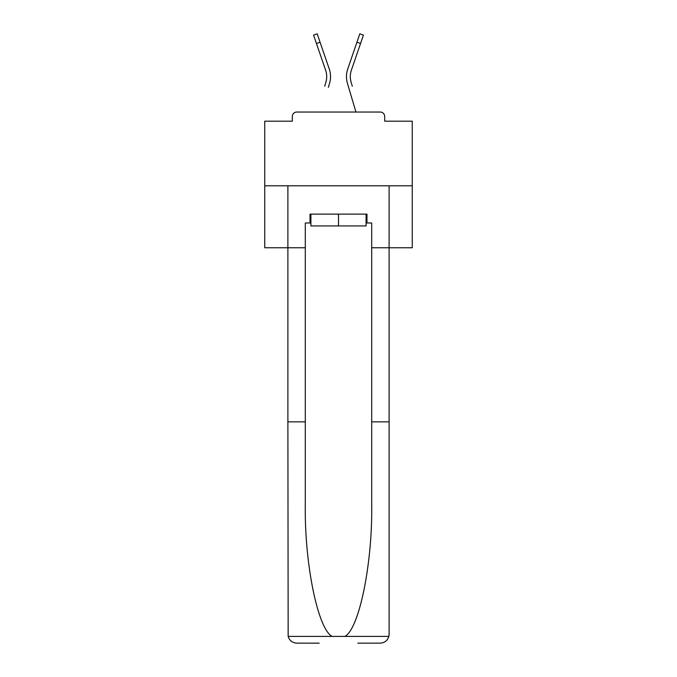 <?xml version="1.0" encoding="UTF-8"?>
<svg xmlns="http://www.w3.org/2000/svg" width="677" height="677" viewBox="0 0 677 677"><rect width="100%" height="100%" fill="white"/><g stroke="black" fill="none" stroke-linecap="round" stroke-linejoin="round"><path stroke-width="1.02" d="M384.68 121.191L384.68 116.469L384.68 121.191L412.268 121.191L412.268 247.765L371.698 247.765L371.698 222.987L366.976 222.987L366.976 214.135L310.024 214.135L310.024 222.987L310.912 222.987M412.268 185.803L264.732 185.803L264.732 247.765L287.894 247.765L287.894 185.803L389.106 185.803L389.106 634.298L389.106 421.856L371.698 421.856L371.698 247.765M264.732 185.803L264.732 121.191L292.32 121.191L292.32 116.469L292.32 121.191M384.68 116.469A4.426 4.426 0 0 0 380.254 112.043L296.746 112.043A4.426 4.426 0 0 0 292.32 116.469M380.254 112.043L361.518 112.043M315.482 112.043L296.746 112.043M326.466 79.658L325.882 82.255L326.466 79.658M320.069 42.219L316.438 43.472L313.569 35.094L317.191 33.85L329.25 68.969A23.602 23.602 0 0 1 329.564 83.347L328.387 87.308M324.706 86.216L325.882 82.255A19.768 19.768 0 0 0 325.629 70.213L316.438 43.472M350.534 79.658L351.118 82.255L350.534 79.658M347.436 83.347L355.95 112.043L347.436 83.347A23.602 23.602 0 0 1 347.75 68.969L359.809 33.85L363.431 35.094L351.371 70.213A19.768 19.768 0 0 0 351.118 82.255L352.294 86.216M366.088 214.135L366.088 225.932L310.912 225.932L310.912 214.135M338.5 214.135L338.5 225.932M310.024 222.987L305.302 222.987L305.302 421.856L287.894 421.856L288.157 636.422C289.494 640.603 292.362 642.854 296.746 643.15L319.172 643.15M357.828 643.15L380.254 643.15C384.638 642.854 387.506 640.603 388.843 636.422L389.106 634.298M305.302 421.856L305.302 504.39C304.388 563.027 317.708 628.713 332.077 636.422L344.923 636.422C359.292 628.713 372.612 563.027 371.698 504.39L371.698 421.856M305.302 247.765L287.894 247.765L287.894 421.856M366.088 222.987L366.976 222.987M329.25 68.969L325.146 57.012M347.75 68.969L351.854 57.012M288.157 636.422L332.077 636.422M344.923 636.422L388.843 636.422M360.562 43.472L356.931 42.219"/></g></svg>
